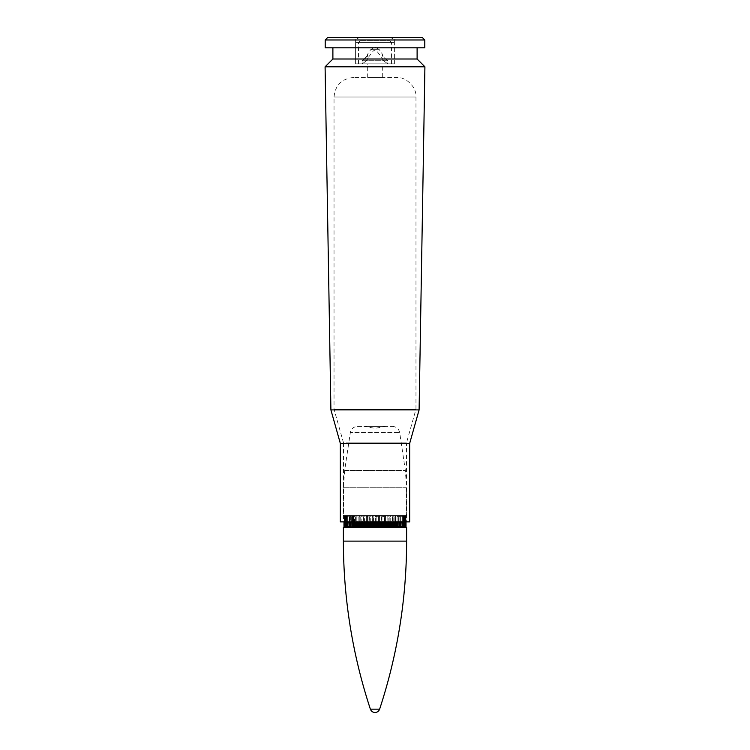 <?xml version="1.0" encoding="UTF-8"?>
<svg xmlns="http://www.w3.org/2000/svg" width="750" height="750" viewBox="0 0 750 750"><rect width="100%" height="100%" fill="white"/><g stroke="black" fill="none" stroke-linecap="round" stroke-linejoin="round"><path stroke-width="0.56" stroke-dasharray="3.75 2.81" d="M389.513 37.5C392.447 37.809 394.078 39.431 394.387 42.375L394.387 63.834L355.613 63.834L394.387 63.834L355.613 63.834L394.387 63.834L394.387 39.984L359.222 39.984L394.387 39.984L396.825 37.547L353.175 37.547L355.613 39.984L359.222 39.984M422.353 37.547L413.541 37.547M357.244 37.547L396.825 37.547M424.791 47.794L325.209 47.794L424.791 47.794M415.519 39.984L424.791 39.984M417.113 47.794L332.887 47.794L417.113 47.794M409.275 59.006L417.113 59.006M334.378 66.806L424.913 66.806M339.113 409.894L419.1 409.894M340.322 443.353L409.678 443.353M409.678 521.869L340.322 521.869L409.678 521.869M406.481 521.869L343.519 521.869L406.481 521.869L343.519 521.869L406.481 521.869L406.481 442.903L343.519 442.903L343.519 521.869M349.378 442.903L406.481 442.903L415.969 409.237L334.031 409.237L415.969 409.237L415.969 96.994L334.031 96.994L415.969 96.994C416.841 87.347 406.106 76.622 396.459 77.494L353.541 77.494L396.459 77.494M382.312 77.494L367.688 77.494L382.312 77.494L367.688 77.494L382.312 77.494L382.312 63.834L367.688 63.834L382.312 63.834M373.847 521.869L373.847 516.403L373.847 526.547L373.2 526.547L373.2 516.403L372.319 515.953L374.653 515.953L373.2 516.403L373.2 521.869M367.369 521.869L367.369 516.403L368.006 516.403L366.366 515.953L367.369 516.403L367.369 526.547L370.266 526.547L370.266 516.403L369.319 515.953L371.634 515.953L370.266 516.403L370.266 521.869M364.556 521.475L365.175 521.475L364.556 521.475L364.556 516.403L363.506 515.953L365.709 515.953L364.556 516.403L364.556 521.869M361.837 521.475L362.438 521.475L361.837 521.475L361.837 516.403L360.75 515.953L362.869 515.953L361.837 516.403L361.837 521.869M357.253 521.475L357.253 526.378L357.562 526.997L359.25 526.547L359.25 516.403L358.134 515.953L360.15 515.953L359.25 516.403L359.25 521.869M356.812 521.475L356.812 516.403L355.688 515.953L357.562 515.953L356.812 516.403L356.812 521.869M355.041 521.869L355.041 516.403L355.041 526.547L354.553 526.547L354.553 516.403L353.419 515.953L355.153 515.953L354.553 516.403L354.553 521.869M352.491 521.475L352.491 516.403L351.356 515.953L352.931 516.403L352.931 526.997L352.931 515.953L352.931 526.997L353.419 526.997L353.419 515.953L352.491 516.403L352.491 521.869M350.925 526.997L351.356 515.953L350.925 526.997L351.028 516.403L350.644 521.475L350.644 516.403L349.528 515.953L351.028 516.403L350.644 521.869M349.144 526.997L349.528 515.953L349.144 526.997L349.031 516.403L347.944 515.953L349.369 516.403L349.031 521.869M347.662 526.547L346.613 526.997L347.944 526.547L347.662 516.403L346.613 515.953L347.944 516.403L347.662 526.547M346.959 521.475L346.959 526.378L345.562 526.997L346.959 526.378M346.566 516.403L345.562 515.953L346.791 516.403L346.791 526.547L346.566 516.403M346.106 521.475L345.741 516.403L345.741 526.547L344.794 526.997L346.106 526.378L345.366 526.997L345.9 526.547L345.9 516.403L344.794 515.953L345.9 516.403L346.106 526.378M345.534 521.475L345.197 516.403L345.197 526.547L344.316 526.997L345.534 526.378L344.662 526.997L345.291 526.547L345.291 516.403L344.316 515.953L345.291 516.403L345.534 526.378M344.934 526.547L344.137 526.997L344.972 526.547L344.934 516.403L344.137 515.953L344.972 516.403L344.972 526.547M351.075 521.475L351.075 526.378L349.528 526.997L349.528 515.953L349.528 521.869M355.041 526.547L355.688 526.997L357.253 526.378M359.25 526.547L360.75 526.997L362.269 526.378L363.506 526.997L364.969 526.378L366.366 526.997L366.366 515.953L365.709 515.953L366.366 515.953L366.366 521.869M362.269 521.475L362.269 526.378M364.969 521.475L364.969 526.378M368.006 521.869L368.006 516.403L368.644 515.953L368.006 516.403L368.006 526.547M370.266 526.547L372.319 526.997L372.319 515.953L371.634 515.953L372.319 515.953L372.319 521.869M373.847 526.547L375.347 526.997L375.347 515.953L376.153 516.403L374.653 515.953L375.347 515.953L375.347 521.869M376.153 521.869L376.153 516.403L376.8 516.403L376.153 516.403L376.153 526.547L378.366 526.997L378.366 515.953L379.088 516.403L376.8 516.403L378.366 515.953L378.366 521.869M379.088 521.869L379.088 516.403L379.734 516.403L379.088 516.403L379.088 526.547L384.291 526.997L384.291 515.953L384.825 516.403L382.631 516.403L384.291 515.953L384.291 521.869M379.734 521.869L379.734 516.403L380.681 515.953L379.734 516.403L379.734 526.547M384.825 521.869L384.825 516.403L385.444 516.403L384.825 516.403L384.825 526.547L397.069 526.997L397.069 515.953L397.069 521.869M385.444 521.869L385.444 516.403L386.494 515.953L385.444 516.403L385.444 526.547M388.163 521.869L388.163 516.403L389.25 515.953L387.131 515.953L388.163 516.403L388.163 526.547M390.75 521.869L390.75 516.403L391.866 515.953L389.85 515.953L390.75 516.403L390.75 526.547M393.188 521.869L393.188 516.403L394.312 515.953L392.438 515.953L393.188 516.403L393.188 526.547M395.447 521.869L395.447 516.403L396.581 515.953L394.847 515.953L395.447 516.403L395.447 526.547M397.069 526.997L397.069 515.953L397.069 526.547L399.075 526.997L399.075 515.953L397.509 516.403L399.075 515.953L399.075 521.869L399.084 515.934L399.084 527.016L398.972 526.547L400.856 526.997L400.856 515.953L399.356 516.403L400.856 515.953L400.856 521.869L400.866 515.916L400.866 527.034L400.631 526.547L402.384 526.997L402.384 515.953L400.969 516.403L402.384 515.953L402.384 521.869M403.387 521.869L403.387 515.953L403.387 526.997L402.056 526.547L403.65 526.997L403.65 515.953L402.338 516.403L403.65 515.953L403.65 521.869M404.438 521.869L404.438 515.953L404.438 526.997L403.209 526.547L404.634 526.997L404.1 526.547L404.634 526.997L404.634 515.953L403.434 516.403L404.634 515.953L404.634 521.869M405.206 521.869L405.206 515.953L405.206 526.997L404.1 526.547L405.338 526.997L404.709 526.547L405.338 526.997L405.338 515.953L404.259 516.403L405.338 515.953L405.338 521.869M405.684 521.869L405.684 515.953L405.684 526.997L404.709 526.547L405.863 526.997L405.066 526.547L405.75 526.997L405.75 515.953L405.028 516.403L405.863 515.953L404.803 516.403L405.75 515.953L405.75 521.869M381.994 526.547L381.994 516.403L381.356 515.953L382.631 516.403L381.994 516.403L381.994 521.869M366 426.375L386.062 426.375L375 428.325L363.938 426.375L385.538 426.375L363.938 426.375M357.553 426.375L392.447 426.375L357.553 426.375C353.606 426.684 351.197 428.756 350.316 432.609L399.684 432.609L350.316 432.609L344.662 470.447L405.338 470.447L406.622 487.744L343.378 487.744L343.378 515.513L406.622 515.513L343.378 515.513L343.988 515.869L343.988 521.869M392.447 426.375C396.375 426.694 398.794 428.775 399.684 432.609L405.338 470.447L346.106 470.447L399.694 470.447M343.378 527.438L406.622 527.438M399.356 521.869L398.972 526.547L398.962 516.422L398.962 526.528M351.028 526.547L351.038 521.475M349.369 526.547L349.369 516.403L349.031 526.547M344.25 521.869L344.25 515.953L344.316 521.869M344.662 521.869L344.662 515.953L344.794 521.869M345.366 521.869L345.366 515.953L345.562 521.869M346.35 521.869L346.35 515.953L346.35 526.997L346.35 515.953L346.613 521.869M347.616 521.869L347.616 515.953L347.616 526.997L347.616 515.953L347.944 521.869M351.356 521.869L351.356 515.953L351.356 526.997L352.931 526.378M398.644 521.869L398.644 515.953L399.075 526.997M400.472 521.869L400.856 526.997M400.631 526.547L400.631 516.403L400.631 526.547L400.631 516.403L400.969 521.869M402.056 521.869L402.384 526.997M405.028 526.547L405.066 516.403L405.028 526.547M404.709 516.403L404.709 526.547L404.709 516.403M404.1 516.403L404.1 526.547L404.1 516.403M403.209 516.403L403.209 526.547L403.209 516.403M402.056 516.403L402.056 526.547L402.056 516.403M397.069 515.953L396.581 515.953L397.069 515.953M394.847 526.997L394.847 515.953L394.312 515.953L394.847 515.953L394.847 521.869M392.438 526.997L392.438 515.953L391.866 515.953L392.438 515.953L392.438 521.869M389.85 526.997L389.85 515.953L389.25 515.953L389.85 515.953L389.85 521.869M387.131 526.997L387.131 515.953L386.494 515.953L387.131 515.953L387.131 521.869M381.356 526.997L381.356 515.953L380.681 515.953L381.356 515.953L381.356 521.869M369.319 526.997L369.319 515.953L368.644 515.953L369.319 515.953L369.319 521.869M363.506 526.997L363.506 515.953L362.869 515.953L363.506 515.953L363.506 521.869M360.75 526.997L360.75 515.953L360.15 515.953L360.75 515.953L360.75 521.869M358.134 526.997L358.134 515.953L357.562 515.953L358.134 515.953L358.134 521.869M355.688 526.997L355.688 515.953L355.153 515.953L355.688 515.953L355.688 521.869M352.931 521.869L352.931 515.953L353.419 515.953L353.419 521.869M360.487 37.5C357.544 37.8 355.912 39.422 355.613 42.375L394.387 42.375L355.613 42.375L355.613 63.834L394.387 63.834L355.613 63.834L394.387 63.834L355.613 63.834L355.613 39.984M391.462 63.834L358.538 63.834L391.462 63.834L391.462 42.375L358.538 42.375L358.538 63.834M360.487 40.425L389.513 40.425L360.487 40.425L358.538 42.375L391.462 42.375L389.513 40.425M362.109 60.694L387.891 60.694L362.109 60.694L362.109 63.834L387.891 63.834L387.891 60.694L387.891 63.834L362.109 63.834L362.109 60.694C366.262 57.188 368.091 55.069 367.594 54.319C367.172 56.559 365.344 58.688 362.109 60.694C366.262 57.188 368.091 55.069 367.594 54.319C367.172 56.559 365.344 58.688 362.109 60.694M387.891 60.694C384.188 57.984 382.331 55.772 382.312 54.047L379.303 49.631L370.697 49.631L379.303 49.631L375 47.034L370.697 49.631L367.688 54.047L367.688 58.256L373.275 51L376.725 51L373.275 51L375 49.969L376.725 51L382.312 58.256C382.275 59.55 384.131 61.406 387.891 63.834C384.188 61.472 382.331 59.616 382.312 58.256L382.312 54.047C382.472 56.034 384.337 58.256 387.891 60.694M362.109 63.834C365.812 61.472 367.669 59.616 367.688 58.256C367.725 59.55 365.869 61.406 362.109 63.834C365.812 61.472 367.669 59.616 367.688 58.256C367.725 59.55 365.869 61.406 362.109 63.834M347.944 516.403L347.944 526.547L347.944 516.403M355.153 521.869L355.153 526.997M357.562 521.869L357.562 526.997M359.812 521.869L359.812 526.547M360.15 521.869L360.15 526.997M362.869 521.869L362.869 526.997M365.709 521.869L365.709 526.997M368.644 521.869L368.644 526.997M370.912 521.869L370.912 526.547M371.634 521.869L371.634 526.997M374.653 521.869L374.653 526.997M376.8 521.869L376.8 526.547M377.681 521.869L377.681 526.997M380.681 521.869L380.681 526.997M382.631 521.869L382.631 526.547M383.634 521.869L383.634 526.997M386.494 521.869L386.494 526.997M389.25 521.869L389.25 526.997M391.866 521.869L391.866 526.997M394.312 521.869L394.312 526.997M396.581 521.869L396.581 526.997M397.509 521.869L397.509 526.547M402.338 516.403L402.338 526.547L402.338 516.403M403.434 516.403L403.434 526.547L403.434 516.403M404.259 516.403L404.259 526.547L404.259 516.403M404.803 516.403L404.803 526.547L404.803 516.403M394.959 526.547L394.959 521.869M392.653 526.547L392.653 521.869M390.188 526.547L390.188 521.869M387.562 526.547L387.562 521.869M344.662 470.447L343.378 487.744L406.622 487.744L406.622 515.513L406.012 515.869L406.012 521.869M379.631 709.153L370.369 709.153M406.622 541.125L343.378 541.125M353.541 77.494C341.7 78.647 335.194 85.153 334.031 96.994L334.031 409.237L343.519 442.903M367.688 77.494L367.688 63.834M402.403 527.044L402.403 521.869M403.688 527.062L403.688 521.869M404.7 527.072L404.7 521.869M405.422 527.072L405.422 521.869M347.597 521.869L347.597 527.044M346.312 521.869L346.312 527.062M345.3 521.869L345.3 527.072M344.578 521.869L344.578 527.072M400.622 516.441L400.622 526.509L400.622 516.441M402.037 516.45L402.037 526.5L402.037 516.45M403.181 516.459L403.181 526.491L403.181 516.459M404.044 516.469L404.044 526.481L404.044 516.469M404.625 516.478L404.625 526.472L404.625 516.478M404.916 516.478L404.916 526.472L404.916 516.478M349.378 516.441L349.378 526.509L349.378 516.441M347.963 516.45L347.963 526.5L347.963 516.45M346.819 521.475L346.819 526.491M345.956 526.481L345.956 521.475M345.375 526.472L345.375 521.475M345.084 516.478L345.084 526.472L345.084 516.478"/><path stroke-width="1.12" d="M327.647 37.547L422.353 37.547L424.791 39.984L325.209 39.984L327.647 37.547M424.791 47.794L325.209 47.794L424.791 47.794L424.791 39.984M409.678 521.869L340.322 521.869L409.678 521.869L409.678 443.353L419.1 409.894L424.913 66.806L417.113 59.006L332.887 59.006L332.887 47.794M417.113 59.006L417.113 47.794M424.913 66.806L325.087 66.806L332.887 59.006M419.1 409.894L330.9 409.894L325.087 66.806M409.678 443.353L340.322 443.353L330.9 409.894M397.069 521.869L397.069 526.997L352.931 526.997L352.931 521.869M352.931 526.378L352.931 526.997L350.925 526.997L350.925 521.869L351.075 526.378M351.028 526.547L349.144 526.997L349.144 521.869L349.369 526.547L347.616 526.997L347.616 521.869M346.959 526.378L345.366 526.997L345.366 521.869M346.106 526.378L345.366 526.997L345.562 521.869M406.012 521.869L406.012 527.081L406.622 527.438L343.378 527.438L343.378 541.125L406.622 541.125C406.556 598.566 397.566 654.572 379.631 709.153C378.806 711.253 377.259 712.369 375 712.5C372.741 712.369 371.203 711.253 370.369 709.153L379.631 709.153M402.384 521.869L402.384 526.997L400.631 526.547L400.866 521.869L400.856 526.997L397.069 526.547M399.084 527.016L398.644 521.869M351.356 521.869L350.925 526.997M349.528 521.869L349.144 526.997M347.944 521.869L347.616 526.997M346.613 521.869L346.613 526.997L346.35 521.869M344.794 521.869L344.794 526.997L344.662 521.869M344.316 521.869L344.316 526.997L344.25 521.869M347.944 526.997L349.031 526.547L349.031 521.869M353.419 521.869L353.419 526.997L354.553 526.547L354.553 521.869M366.366 521.869L366.366 526.997L367.369 526.547L367.369 521.869M372.319 521.869L372.319 526.997L373.2 526.547L373.2 521.869M375.347 521.869L375.347 526.997L376.153 526.547L376.153 521.869M378.366 521.869L378.366 526.997L379.088 526.547L379.088 521.869M384.291 521.869L384.291 526.997L384.825 526.547L384.825 521.869M405.75 521.869L405.75 526.997L405.684 521.869M405.338 521.869L405.338 526.997L405.206 521.869M404.634 521.869L404.634 526.997L404.438 521.869M403.65 521.869L403.65 526.997L403.387 521.869M402.384 526.997L402.056 521.869M400.856 526.997L400.472 521.869M360.487 37.5L389.513 37.5L359.803 37.547M389.513 37.5L390.197 37.547M370.266 521.869L370.266 526.547M369.319 521.869L369.319 526.997M364.556 521.869L364.556 526.547M363.506 521.869L363.506 526.997M361.837 521.869L361.837 526.547M360.75 521.869L360.75 526.997M359.25 521.869L359.25 526.547M358.134 521.869L358.134 526.997M356.812 521.869L356.812 526.547M355.688 521.869L355.688 526.997M352.491 521.869L352.491 526.547M350.644 521.869L350.644 526.547M394.959 521.869L394.959 526.547M394.847 521.869L394.847 526.997M392.653 521.869L392.653 526.547M392.438 521.869L392.438 526.997M390.188 521.869L390.188 526.547M389.85 521.869L389.85 526.997M387.562 521.869L387.562 526.547M387.131 521.869L387.131 526.997M381.994 521.869L381.994 526.547M381.356 521.869L381.356 526.997M373.847 521.869L373.847 526.547M374.653 526.997L374.653 521.869M376.8 521.869L376.8 526.547M377.681 526.997L377.681 521.869M379.734 521.869L379.734 526.547M380.681 526.997L380.681 521.869M382.631 521.869L382.631 526.547M383.634 526.997L383.634 521.869M385.444 521.869L385.444 526.547M386.494 526.997L386.494 521.869M388.163 521.869L388.163 526.547M389.25 526.997L389.25 521.869M390.75 521.869L390.75 526.547M391.866 526.997L391.866 521.869M393.188 521.869L393.188 526.547M394.312 526.997L394.312 521.869M395.447 521.869L395.447 526.547M396.581 526.997L396.581 521.869M397.509 521.869L397.509 526.547M399.356 521.869L399.356 526.547M400.969 521.869L400.969 526.547M355.041 521.869L355.041 526.547M355.153 526.997L355.153 521.869M357.347 521.869L357.347 526.547M357.562 526.997L357.562 521.869M359.812 521.869L359.812 526.547M360.15 526.997L360.15 521.869M362.438 521.869L362.438 526.547M362.869 526.997L362.869 521.869M365.175 521.869L365.175 526.547M365.709 526.997L365.709 521.869M368.006 521.869L368.006 526.547M368.644 526.997L368.644 521.869M370.912 521.869L370.912 526.547M371.634 526.997L371.634 521.869M325.209 47.794L325.209 39.984M340.322 521.869L340.322 443.353M343.378 527.438L343.988 527.081L343.988 521.869M343.378 541.125C343.434 598.566 352.434 654.581 370.369 709.153M406.622 527.438L406.622 541.125M402.403 521.869L402.403 527.044M403.688 521.869L403.688 527.062M404.7 521.869L404.7 527.072M405.422 521.869L405.422 527.072M344.578 521.869L344.578 527.072M345.3 521.869L345.3 527.072M346.312 521.869L346.312 527.062M347.597 521.869L347.597 527.044"/></g></svg>
